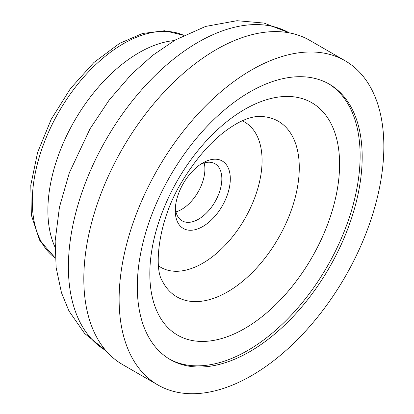 <?xml version="1.0" encoding="UTF-8"?>
<svg xmlns="http://www.w3.org/2000/svg" width="414" height="414" viewBox="0 0 414 414"><rect width="100%" height="100%" fill="white"/><g stroke="black" fill="none" stroke-linecap="round" stroke-linejoin="round"><path stroke-width="0.62" d="M202.777 162.945L202.777 162.945A38.937 22.48 -60 0 1 230.308 178.838A38.937 22.48 -60 0 1 202.777 226.525A38.937 22.48 -60 0 1 175.246 210.628A38.937 22.48 -60 0 1 202.777 162.945L202.777 162.945M200.573 164.322A32.944 19.018 -60 0 1 215.016 163.758A32.944 19.018 -60 0 1 220.067 190.155A32.944 19.018 -60 0 1 198.544 219.187A32.944 19.018 -60 0 1 182.072 220.817A32.944 19.018 -60 0 1 175.334 208.03M204.2 162.93A32.944 19.018 -60 0 1 181.601 209.406A32.944 19.018 -60 0 1 175.945 211.864M157.894 384.963L122.591 364.579A187.185 108.07 -60 0 1 93.895 214.587A187.185 108.07 -60 0 1 216.18 49.639A187.185 108.07 -60 0 1 309.77 40.365L345.079 60.749A187.185 108.07 -60 0 1 373.77 210.742A187.185 108.07 -60 0 1 251.484 375.689A187.185 108.07 -60 0 1 157.894 384.963A187.185 108.07 -60 0 1 129.204 234.966A187.185 108.07 -60 0 1 251.484 70.018A187.185 108.07 -60 0 1 345.079 60.749M249.745 92.017A159.012 91.804 -60 0 1 330.424 84.839A159.012 91.804 -60 0 1 353.302 212.636A159.012 91.804 -60 0 1 249.745 351.683A159.012 91.804 -60 0 1 171.427 360.227A159.012 91.804 -60 0 1 145.547 233.217A159.012 91.804 -60 0 1 249.745 92.017M329.384 84.218A159.074 91.841 -60 0 1 350.953 212.377A159.074 91.841 -60 0 1 247.644 350.523A159.074 91.841 -60 0 1 170.371 359.637M242.226 120.836A83.856 48.417 -60 0 1 258.191 187.112A83.856 48.417 -60 0 1 202.777 263.206A83.856 48.417 -60 0 1 158.505 265.845M55.29 258.031A128.78 74.354 -60 0 1 40.293 153.76A128.78 74.354 -60 0 1 123.362 43.734A128.78 74.354 -60 0 1 183.847 35.361M55.015 247.132A128.78 74.354 -60 0 1 138.949 52.733A128.78 74.354 -60 0 1 174.273 40.572M105.829 350.575A183.438 105.912 -60 0 1 78.412 203.398A183.438 105.912 -60 0 1 198.104 42.254A183.438 105.912 -60 0 1 289.267 32.856L264.039 23.081L236.989 20.7L205.582 26.439L175.267 39.992L152.694 55.326L131.502 74.261L109.265 99.924L90.04 128.78L69.319 172.855L59.456 207.145L55.165 240.958L56.133 267.584L61.463 292.698L68.983 311.028L84.616 333.472L105.834 350.58M244.71 109.374A134.193 77.48 -60 0 1 339.599 164.161A134.193 77.48 -60 0 1 244.71 328.514A134.193 77.48 -60 0 1 149.821 273.726A134.193 77.48 -60 0 1 244.71 109.374M227.586 291.849A101.399 58.545 -60 0 1 162.236 280.847L162.236 280.847C153.811 268.329 157.884 220.414 181.943 181.674C198.389 154.655 216.356 135.481 235.84 124.159C242.604 120.024 251.66 116.8 257.084 116.562L257.084 116.562A101.399 58.545 -60 0 1 297.676 186.01A101.399 58.545 -60 0 1 227.586 291.849M55.295 258.057L39.573 240.161L31.355 215.125L30.791 185.125L37.627 152.352L51.227 119.289L70.489 88.529L93.88 62.53L119.62 43.361L142.483 33.487L164.596 30.739L183.873 35.345"/></g></svg>
